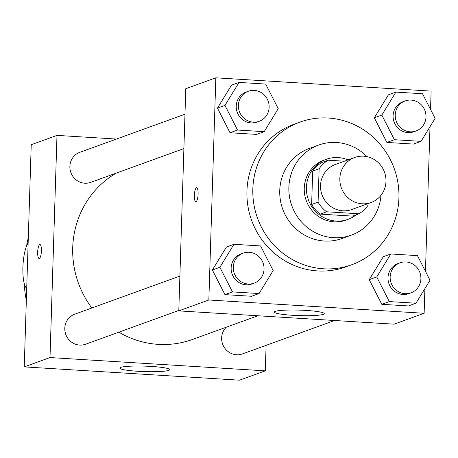 <?xml version="1.0" encoding="UTF-8"?>
<svg xmlns="http://www.w3.org/2000/svg" width="458" height="458" viewBox="0 0 458 458"><rect width="100%" height="100%" fill="white"/><g stroke="black" fill="none" stroke-linecap="round" stroke-linejoin="round"><path stroke-width="0.69" d="M339.842 178.568A23.959 22.963 -109.9 0 1 354.744 157.466A23.959 22.963 -109.9 0 1 384.497 172.168A23.959 22.963 -109.9 0 1 371.072 202.516A23.959 22.963 -109.9 0 1 339.842 178.568M371.072 202.516L351.755 209.518A23.959 22.963 -109.9 0 1 320.526 185.57A23.959 22.963 -109.9 0 1 335.428 164.462L354.744 157.466M358.963 213.777L352.523 216.113L320.159 214.115L326.6 211.779L358.963 213.777A30.926 29.633 -109.9 0 0 368.055 205.236L368.106 203.592M344.422 161.205L328.22 160.203A30.926 29.633 -109.9 0 0 319.129 168.75L318.075 202.15A30.926 29.633 -109.9 0 0 326.6 211.779M319.129 168.75L312.688 171.08A30.926 29.633 -109.9 0 1 321.779 162.538L328.22 160.203M312.688 171.08L311.64 204.486L318.075 202.15M320.159 214.115A30.926 29.633 -109.9 0 1 311.64 204.486M348.023 159.899A31.945 30.617 70.1 0 0 338.147 157.586A31.945 30.617 70.1 0 0 326.268 159.292A31.945 30.617 70.1 0 0 308.371 199.757A31.945 30.617 70.1 0 0 348.04 219.359A31.945 30.617 70.1 0 0 356.307 214.739M348.04 219.359L345.893 220.138A31.945 30.617 -109.9 0 1 304.249 188.204A31.945 30.617 -109.9 0 1 324.121 160.065L326.268 159.292M367.007 156.647A47.924 45.92 70.1 0 0 336.504 142.495A47.924 45.92 70.1 0 0 318.676 145.049A47.924 45.92 70.1 0 0 291.832 205.751A47.924 45.92 70.1 0 0 351.332 235.154A47.924 45.92 70.1 0 0 381.01 195.291M318.676 145.049L309.556 148.358A47.924 45.92 70.1 0 0 282.706 209.054A47.924 45.92 70.1 0 0 342.212 238.463L351.332 235.154M328.254 118.027A75.873 72.707 70.1 0 0 300.03 122.074A75.873 72.707 70.1 0 0 257.522 218.185A75.873 72.707 70.1 0 0 351.738 264.747A75.873 72.707 70.1 0 0 397.979 183.074A75.873 72.707 70.1 0 0 328.254 118.027M351.738 264.747L345.836 266.882A75.873 72.707 -109.9 0 1 246.936 191.043A75.873 72.707 -109.9 0 1 294.128 124.215L300.03 122.074M395.895 92.104L388.384 94.829L374.318 117.809L386.884 142.438L413.522 144.081L421.034 141.356L435.1 118.376L422.528 93.747L395.895 92.104L381.829 115.09L394.401 139.713L421.034 141.356M390.806 253.972L383.294 256.698L369.228 279.678L381.8 304.307L408.433 305.95L415.95 303.225L430.01 280.244L417.444 255.616L390.806 253.972L376.739 276.958L389.311 301.582L415.95 303.225M430.543 109.445L431.115 91.108L215.827 77.82L208.842 299.99L424.137 313.278L424.91 288.58M425.453 271.313L429.999 126.711M239.036 82.423L231.525 85.148L217.458 108.128L230.031 132.757L256.663 134.4L264.18 131.675L278.241 108.695L265.674 84.072L239.036 82.423L224.97 105.409L237.542 130.032L264.18 131.675M233.952 244.297L226.441 247.017L212.375 270.002L224.941 294.626L251.579 296.269L259.091 293.549L273.157 270.564L260.585 245.94L233.952 244.297L219.886 267.277L232.458 291.901L259.091 293.549M424.137 313.278L394.086 324.172L178.792 310.885L185.776 88.709L215.827 77.82M178.792 310.885L208.842 299.99M275.287 311.377A24.961 2.737 1.8 0 1 302.744 310.249A24.961 2.737 1.8 0 1 324.264 313.644A24.961 2.737 1.8 0 1 299.229 315.596A24.961 2.737 1.8 0 1 274.371 312.075A24.961 2.737 1.8 0 1 275.287 311.377M195.806 201.715A6.99 1.843 93.5 0 1 194.364 195.423A6.99 1.843 93.5 0 1 196.665 187.763A6.99 1.843 93.5 0 1 198.074 194.856A6.99 1.843 93.5 0 1 195.806 201.715A6.99 1.843 93.5 0 1 194.358 195.423A6.99 1.843 93.5 0 1 196.671 187.763M91.858 307.982A91.852 88.016 -109.9 0 1 72.719 247.658A91.852 88.016 -109.9 0 1 116.292 173.084M257.848 315.762L192.44 339.47A91.852 88.016 -109.9 0 1 118.845 332.182M179.885 276.082L74.728 314.194A15.973 15.309 70.1 0 0 65.78 334.426A15.973 15.309 70.1 0 0 85.612 344.227L178.803 310.455M183.893 148.587L90.701 182.358A15.973 15.309 -109.9 0 1 69.879 166.391A15.973 15.309 -109.9 0 1 79.812 152.325L184.975 114.214M334.643 320.503L242.471 353.908A15.973 15.309 -109.9 0 1 221.649 337.941A15.973 15.309 -109.9 0 1 226.298 327.201M24.245 366.892L31.23 144.722L56.987 135.385L116.424 139.055L56.987 135.385L50.002 357.561L265.296 370.848L266.098 345.343L265.296 370.848L239.54 380.18L24.245 366.892L50.002 357.561L265.296 370.848M254.11 283.159L251.963 283.937A15.973 15.309 -109.9 0 1 231.141 267.97A15.973 15.309 -109.9 0 1 241.08 253.904L243.227 253.125A15.973 15.309 -109.9 0 1 263.058 262.926A15.973 15.309 -109.9 0 1 254.11 283.159A15.973 15.309 -109.9 0 1 233.288 267.191A15.973 15.309 -109.9 0 1 243.227 253.125M226.441 247.017L212.375 270.002L219.886 267.277M212.375 270.002L224.941 294.626L232.458 291.901M224.941 294.626L251.579 296.269M410.969 292.839L408.822 293.618A15.973 15.309 -109.9 0 1 388 277.651A15.973 15.309 -109.9 0 1 397.933 263.585L400.08 262.806A15.973 15.309 -109.9 0 1 419.917 272.607A15.973 15.309 -109.9 0 1 410.969 292.839A15.973 15.309 -109.9 0 1 390.147 276.872A15.973 15.309 -109.9 0 1 400.08 262.806M383.294 256.698L369.228 279.678L376.739 276.958M369.228 279.678L381.8 304.307L389.311 301.582M381.8 304.307L408.433 305.95M259.199 121.29L257.053 122.068A15.973 15.309 -109.9 0 1 236.231 106.101A15.973 15.309 -109.9 0 1 246.164 92.035L248.31 91.257A15.973 15.309 -109.9 0 1 268.148 101.058A15.973 15.309 -109.9 0 1 259.199 121.29A15.973 15.309 -109.9 0 1 238.378 105.323A15.973 15.309 -109.9 0 1 248.31 91.257M231.525 85.148L217.458 108.128L224.97 105.409M217.458 108.128L230.031 132.757L237.542 130.032M230.031 132.757L256.663 134.4M416.053 130.971L413.906 131.749A15.973 15.309 -109.9 0 1 393.084 115.782A15.973 15.309 -109.9 0 1 403.023 101.716L405.17 100.937A15.973 15.309 -109.9 0 1 425.001 110.739A15.973 15.309 -109.9 0 1 416.053 130.971A15.973 15.309 -109.9 0 1 395.231 115.004A15.973 15.309 -109.9 0 1 405.17 100.937M388.384 94.829L374.318 117.809L381.829 115.09M374.318 117.809L386.884 142.438L394.401 139.713M386.884 142.438L413.522 144.081M39.978 244.555A6.99 1.843 -86.5 0 0 39.766 244.589A6.99 1.843 -86.5 0 0 37.688 251.808A6.99 1.843 -86.5 0 0 39.113 258.507A6.99 1.843 93.5 0 1 37.682 251.814A6.99 1.843 93.5 0 1 39.76 244.589A6.99 1.843 93.5 0 1 39.972 244.555A6.99 1.843 93.5 0 1 41.386 251.642A6.99 1.843 93.5 0 1 39.113 258.507M56.987 135.385L50.002 357.561M168.802 370.35A24.961 2.737 1.8 0 1 141.345 371.478A24.961 2.737 1.8 0 1 119.824 368.089A24.961 2.737 1.8 0 1 144.86 366.131A24.961 2.737 1.8 0 1 169.718 369.652A24.961 2.737 1.8 0 1 168.802 370.35M26.341 300.293A47.924 12.647 93.5 0 1 24.257 283.485M26.564 246.049A47.924 12.647 93.5 0 1 28.304 237.713M26.713 288.431A23.959 6.326 93.5 0 1 22.9 267.346A23.959 6.326 93.5 0 1 28.138 242.975"/></g></svg>
